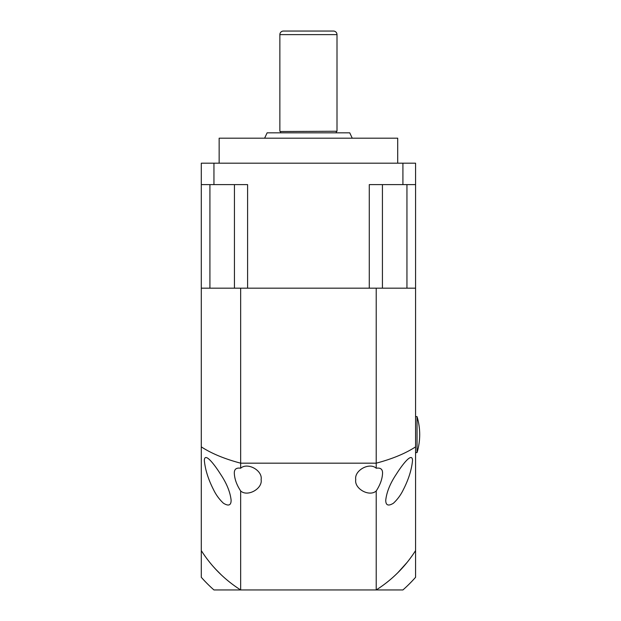 <?xml version="1.0" encoding="UTF-8"?>
<svg xmlns="http://www.w3.org/2000/svg" width="621" height="621" viewBox="0 0 621 621"><rect width="100%" height="100%" fill="white"/><g stroke="black" fill="none" stroke-linecap="round" stroke-linejoin="round"><path stroke-width="0.93" d="M219.151 163.183L219.151 138.188L397.712 138.188L397.712 163.183M234.435 184.616L234.435 288.183M415.573 184.616L415.573 163.183L201.297 163.183L201.297 550.594C211.505 566.624 224.623 579.742 240.653 589.95L376.217 589.95C392.247 579.742 405.366 566.624 415.573 550.594L415.573 184.616L369.278 184.616L369.278 288.183L247.593 288.183L247.593 184.616L201.297 184.616M402.92 163.183L402.92 184.616M213.95 163.183L213.95 184.616M209.921 184.616L209.921 288.183M382.427 184.616L382.427 288.183M406.949 184.616L406.949 288.183M279.861 132.832A0.714 0.714 0 0 0 280.273 131.528L337.001 131.241L280.273 131.528M337.001 132.832A0.714 0.714 0 0 1 336.598 131.528M337.001 34.621L279.861 34.621A3.571 3.571 0 0 1 283.432 31.05L333.43 31.05A3.571 3.571 0 0 1 337.001 34.621L337.001 131.241M279.861 34.621L279.861 131.241M352.239 138.188L349.747 132.832L267.123 132.832L264.624 138.188M412.538 460.409L412.538 460.409C412.158 451.071 400.964 466.79 396.462 473.986C390.236 483.239 386.666 491.972 385.75 500.177C385.719 505.354 388.28 506.379 393.419 503.235C397.525 499.408 400.824 494.906 403.308 489.736C408.602 479.389 411.676 469.616 412.538 460.409M407.267 562.215L397.875 572.663M388.016 581.504L387.209 582.149M231.113 500.177L231.113 500.177C230.205 491.979 226.634 483.254 220.416 474.002C215.867 466.728 204.705 451.079 204.332 460.409C205.194 469.608 208.268 479.381 213.554 489.721C216.03 494.89 219.329 499.393 223.444 503.227C228.582 506.379 231.144 505.354 231.113 500.177M227.93 580.751L230.298 582.645M221.41 575.007L215.371 568.906M205.132 556.315L204.332 555.174M201.297 446.872C211.505 453.509 224.623 458.942 240.653 463.173L240.653 468.226C236.205 467.535 234.094 469.313 234.334 473.559C234.622 479.117 236.725 484.923 240.653 490.97L240.653 589.95L213.95 589.95A142.853 142.853 0 0 1 201.297 577.297L201.297 550.594M240.653 468.226C247.484 461.985 262.807 470.501 261.115 479.598C262.807 488.696 247.484 497.211 240.653 490.97M376.217 468.226C380.673 467.535 382.777 469.313 382.536 473.559C382.249 479.109 380.145 484.916 376.217 490.97C369.386 497.211 354.063 488.696 355.755 479.598C354.063 470.501 369.386 461.985 376.217 468.226L376.217 288.183L415.573 288.183M376.217 490.97L376.217 589.95L402.92 589.95A142.853 142.853 0 0 0 415.573 577.297L415.573 550.594M201.297 288.183L240.653 288.183L240.653 463.173L376.217 463.173C392.247 458.942 405.366 453.509 415.573 446.872M212.801 566.042L216.752 570.381M400.087 570.404L404.139 565.956M240.653 288.183L376.217 288.183M415.573 452.6L417.033 452.6L417.033 416.606L415.573 416.606M417.033 452.6A61.968 61.968 0 0 0 417.033 416.606"/></g></svg>
